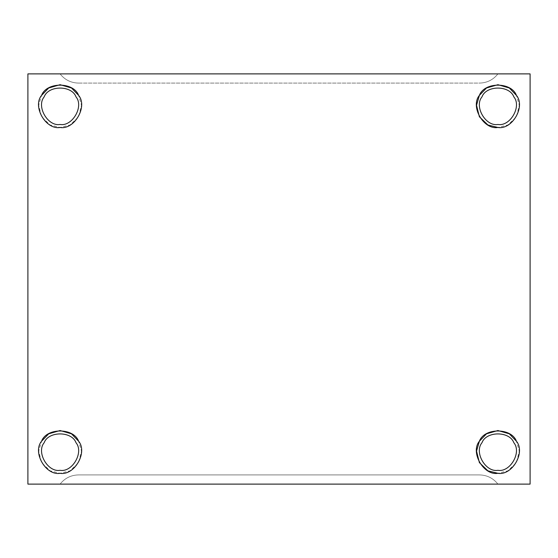 <?xml version="1.0" encoding="UTF-8"?>
<svg xmlns="http://www.w3.org/2000/svg" width="558" height="558" viewBox="0 0 558 558"><rect width="100%" height="100%" fill="white"/><g stroke="black" fill="none" stroke-linecap="round" stroke-linejoin="round"><path stroke-width="0.42" stroke-dasharray="2.79 2.09" d="M78.49 83.086L479.51 83.086C487.078 82.891 493.209 79.829 497.91 73.886L60.09 73.886C64.791 79.829 70.922 82.891 78.49 83.086C70.922 82.891 64.791 79.829 60.09 73.886L497.91 73.886C493.209 79.829 487.078 82.891 479.51 83.086C487.078 82.891 493.209 79.829 497.91 73.886C493.209 79.829 487.078 82.891 479.51 83.086L78.49 83.086C70.922 82.891 64.791 79.829 60.09 73.886C64.791 79.829 70.922 82.891 78.49 83.086M60.09 470.317C47.814 472.521 36.11 452.245 44.159 442.724C48.386 430.985 71.801 430.985 76.021 442.724C84.077 452.245 72.366 472.521 60.09 470.317C72.366 472.521 84.077 452.245 76.021 442.724C71.801 430.985 48.386 430.985 44.159 442.724C36.11 452.245 47.814 472.521 60.09 470.317M60.09 473.303C74.367 475.869 87.969 452.301 78.615 441.225L81.461 451.094L78.615 462.61L70.064 470.833L60.09 473.303L50.122 470.833L41.571 462.61L38.725 451.094L41.571 441.225C32.211 452.301 45.819 475.869 60.09 473.303M60.09 124.476C47.814 126.687 36.11 106.411 44.159 96.883C48.386 85.144 71.801 85.144 76.021 96.883C84.077 106.411 72.366 126.687 60.09 124.476C72.366 126.687 84.077 106.411 76.021 96.883C71.801 85.144 48.386 85.144 44.159 96.883C36.11 106.411 47.814 126.687 60.09 124.476M60.09 127.468C74.367 130.035 87.969 106.466 78.615 95.39L81.461 105.26L78.615 116.775L70.064 124.999L60.09 127.468L50.122 124.999L41.571 116.775L38.725 105.26L41.571 95.39C32.211 106.466 45.819 130.035 60.09 127.468M497.91 124.476C485.634 126.687 473.923 106.411 481.979 96.883C486.199 85.144 509.614 85.144 513.841 96.883C521.89 106.411 510.186 126.687 497.91 124.476C510.186 126.687 521.89 106.411 513.841 96.883C509.614 85.144 486.199 85.144 481.979 96.883C473.923 106.411 485.634 126.687 497.91 124.476M497.91 127.468C512.181 130.035 525.789 106.466 516.429 95.39L519.275 105.26L516.429 116.775L507.878 124.999L497.91 127.468C483.633 130.035 470.031 106.466 479.385 95.39M497.91 470.317C485.634 472.521 473.923 452.245 481.979 442.724C486.199 430.985 509.614 430.985 513.841 442.724C521.89 452.245 510.186 472.521 497.91 470.317C510.186 472.521 521.89 452.245 513.841 442.724C509.614 430.985 486.199 430.985 481.979 442.724C473.923 452.245 485.634 472.521 497.91 470.317M497.91 473.303C512.181 475.869 525.789 452.301 516.429 441.225L519.275 451.094L516.429 462.61L507.878 470.833L497.91 473.303C483.633 475.869 470.031 452.301 479.385 441.225M60.09 484.114L497.91 484.114C493.209 478.171 487.078 475.109 479.51 474.914L78.49 474.914C70.922 475.109 64.791 478.171 60.09 484.114C64.791 478.171 70.922 475.109 78.49 474.914L479.51 474.914C487.078 475.109 493.209 478.171 497.91 484.114C493.209 478.171 487.078 475.109 479.51 474.914C487.078 475.109 493.209 478.171 497.91 484.114L60.09 484.114C64.791 478.171 70.922 475.109 78.49 474.914C70.922 475.109 64.791 478.171 60.09 484.114L497.91 484.114L60.09 484.114M27.9 484.114L530.1 484.114L530.1 73.886L530.1 484.114L27.9 484.114L27.9 73.886L530.1 73.886L27.9 73.886L27.9 484.114M60.09 73.886L497.91 73.886L60.09 73.886"/><path stroke-width="0.84" d="M60.09 470.317C72.366 472.521 84.077 452.245 76.021 442.724C71.801 430.985 48.386 430.985 44.159 442.724C36.11 452.245 47.814 472.521 60.09 470.317C47.814 472.521 36.11 452.245 44.159 442.724C48.386 430.985 71.801 430.985 76.021 442.724C84.077 452.245 72.366 472.521 60.09 470.317M78.615 441.225C73.698 427.581 46.481 427.581 41.571 441.225L48.692 433.824L60.09 430.532L71.487 433.824L78.615 441.225C87.969 452.301 74.367 475.869 60.09 473.303C74.367 475.869 87.969 452.301 78.615 441.225C73.698 427.581 46.481 427.581 41.571 441.225C32.211 452.301 45.819 475.869 60.09 473.303C45.819 475.869 32.211 452.301 41.571 441.225C46.481 427.581 73.698 427.581 78.615 441.225M60.09 124.476C72.366 126.687 84.077 106.411 76.021 96.883C71.801 85.144 48.386 85.144 44.159 96.883C36.11 106.411 47.814 126.687 60.09 124.476C47.814 126.687 36.11 106.411 44.159 96.883C48.386 85.144 71.801 85.144 76.021 96.883C84.077 106.411 72.366 126.687 60.09 124.476M78.615 95.39C73.698 81.747 46.481 81.747 41.571 95.39L48.692 87.99L60.09 84.697L71.487 87.99L78.615 95.39C87.969 106.466 74.367 130.035 60.09 127.468C74.367 130.035 87.969 106.466 78.615 95.39C73.698 81.747 46.481 81.747 41.571 95.39C32.211 106.466 45.819 130.035 60.09 127.468C45.819 130.035 32.211 106.466 41.571 95.39C46.481 81.747 73.698 81.747 78.615 95.39M497.91 124.476C510.186 126.687 521.89 106.411 513.841 96.883C509.614 85.144 486.199 85.144 481.979 96.883C473.923 106.411 485.634 126.687 497.91 124.476C485.634 126.687 473.923 106.411 481.979 96.883C486.199 85.144 509.614 85.144 513.841 96.883C521.89 106.411 510.186 126.687 497.91 124.476M516.429 95.39C511.519 81.747 484.302 81.747 479.385 95.39C484.302 81.747 511.519 81.747 516.429 95.39C525.789 106.466 512.181 130.035 497.91 127.468C512.181 130.035 525.789 106.466 516.429 95.39C511.519 81.747 484.302 81.747 479.385 95.39C470.031 106.466 483.633 130.035 497.91 127.468L487.936 124.999L479.385 116.775L476.539 105.26L479.385 95.39L486.513 87.99L497.91 84.697L509.308 87.99L516.429 95.39M497.91 470.317C510.186 472.521 521.89 452.245 513.841 442.724C509.614 430.985 486.199 430.985 481.979 442.724C473.923 452.245 485.634 472.521 497.91 470.317C485.634 472.521 473.923 452.245 481.979 442.724C486.199 430.985 509.614 430.985 513.841 442.724C521.89 452.245 510.186 472.521 497.91 470.317M516.429 441.225C511.519 427.581 484.302 427.581 479.385 441.225C484.302 427.581 511.519 427.581 516.429 441.225C525.789 452.301 512.181 475.869 497.91 473.303C512.181 475.869 525.789 452.301 516.429 441.225C511.519 427.581 484.302 427.581 479.385 441.225C470.031 452.301 483.633 475.869 497.91 473.303L487.936 470.833L479.385 462.61L476.539 451.094L479.385 441.225L486.513 433.824L497.91 430.532L509.308 433.824L516.429 441.225M530.1 484.114L27.9 484.114L530.1 484.114L530.1 73.886L27.9 73.886L27.9 484.114L27.9 73.886L530.1 73.886L530.1 484.114M497.91 473.303C483.633 475.869 470.031 452.301 479.385 441.225M497.91 127.468C483.633 130.035 470.031 106.466 479.385 95.39"/></g></svg>
